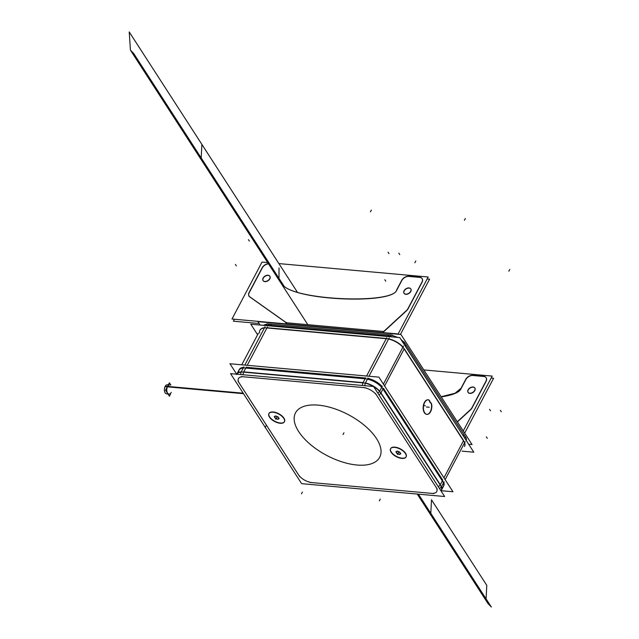 <?xml version="1.0" encoding="UTF-8"?>
<svg xmlns="http://www.w3.org/2000/svg" width="639" height="639" viewBox="0 0 639 639"><rect width="100%" height="100%" fill="white"/><g stroke="black" fill="none" stroke-linecap="round" stroke-linejoin="round"><path stroke-width="0.96" d="M260.041 330.115A14.601 7.069 -152.2 0 1 264.53 327.727A14.601 7.069 -152.2 0 0 260.041 330.115L260.456 329.325M247.221 365.3L267.022 327.735L386.379 338.462L267.022 327.735L386.379 338.462L267.022 327.735L247.221 365.3L267.437 326.944M402.977 347.041A14.601 7.069 -152.2 0 0 388.688 338.822A14.601 7.069 -152.2 0 1 402.977 347.041A14.601 7.069 -152.2 0 0 388.688 338.822A14.601 7.069 -152.2 0 1 402.977 347.041M463.587 440.567L404.247 348.718L384.614 385.964L404.247 348.718L463.587 440.567L404.247 348.718L463.587 440.567L443.953 477.812L463.587 440.567M464.569 446.302A14.601 7.069 -152.2 0 0 464.641 442.667A14.601 7.069 -152.2 0 1 464.569 446.302L464.984 445.511M243.675 367.273A14.601 7.069 -152.2 0 0 239.194 369.661A14.601 7.069 27.8 0 1 243.675 367.273A14.601 7.069 -152.2 0 0 238.85 372.273A14.601 7.069 27.8 0 1 243.675 367.273M365.532 378.008L246.175 367.281L365.532 378.008L246.175 367.281L365.532 378.008L363.096 382.617L243.739 371.89L246.175 367.281L243.739 371.89L363.096 382.617L365.532 378.008M382.13 386.587A14.601 7.069 -152.2 0 0 367.84 378.368A14.601 7.069 27.8 0 1 382.13 386.587A14.601 7.069 -152.2 0 0 367.84 378.368A14.601 7.069 27.8 0 1 382.13 386.587M442.739 480.113L383.4 388.264L442.739 480.113L383.4 388.264L442.739 480.113L440.311 484.721L380.972 392.873L383.4 388.264L380.972 392.873L440.311 484.721L442.739 480.113M428.21 399.822A3.682 2.101 -84.9 0 1 429.847 402.266A3.682 2.101 -84.9 0 0 428.21 399.822M430.135 402.434A3.682 2.101 -84.9 0 1 431.493 404.902A3.682 2.101 -84.9 0 0 430.135 402.434M428.154 399.814A7.301 4.169 -84.9 0 0 423.178 407.291A7.301 4.169 -84.9 0 0 427.531 414.28A7.301 4.169 -84.9 0 0 431.525 405.222A7.301 4.169 -84.9 0 1 426.844 414.352M426.716 414.344A7.301 4.169 -84.9 0 1 423.21 406.7A7.301 4.169 -84.9 0 1 428.018 399.798M443.722 485.848A14.601 7.069 -152.2 0 0 443.793 482.205A14.601 7.069 27.8 0 1 443.722 485.848L441.285 490.456A14.601 7.069 -152.2 0 0 441.357 486.806L444.057 481.694M390.613 448.698A8.762 4.241 -152.2 0 0 393.496 454.449A8.762 4.241 -152.2 0 0 401.979 458.163A8.762 4.241 -152.2 0 0 406.1 456.861M406.172 456.741A8.762 4.241 -152.2 0 0 403.449 450.942A8.762 4.241 -152.2 0 0 394.862 447.14A8.762 4.241 -152.2 0 0 390.669 448.57M268.963 413.537A8.762 4.241 -152.2 0 0 271.847 419.296A8.762 4.241 -152.2 0 0 280.329 423.01A8.762 4.241 -152.2 0 0 284.451 421.708M284.523 421.58A8.762 4.241 -152.2 0 0 281.799 415.789A8.762 4.241 -152.2 0 0 273.212 411.987A8.762 4.241 -152.2 0 0 269.019 413.409M397.051 453.394L395.98 451.741L397.306 451.086L399.702 452.077L400.773 453.73L399.447 454.393L397.051 453.394L395.98 451.741L397.306 451.086L399.702 452.077L400.773 453.73L399.447 454.393L397.051 453.394M275.401 418.241L274.331 416.588L275.657 415.925L278.053 416.924L279.123 418.577L277.797 419.232L275.401 418.241L274.331 416.588L275.657 415.925L278.053 416.924L279.123 418.577L277.797 419.232L275.401 418.241M460.591 389.518C458.443 392.785 451.997 395.245 441.253 396.891C451.997 395.245 458.443 392.785 460.591 389.518M465.759 379.734L460.711 389.311L465.759 379.734M472.908 375.5A5.751 3.81 -32.9 0 0 465.871 379.526A5.751 3.81 -32.9 0 1 472.908 375.5M473.132 375.516L483.483 376.451L473.132 375.516M486.335 380.772A5.751 3.81 -32.9 0 0 486.199 377.801A5.751 3.81 -32.9 0 0 483.723 376.467A5.751 3.81 -32.9 0 1 486.335 380.772M486.071 381.339L472.069 407.906L486.071 381.339M471.023 409.351A5.751 3.81 -32.9 0 0 471.774 408.409A5.751 3.81 -32.9 0 1 471.023 409.351M470.584 409.791L457.42 421.916L470.584 409.791M474.897 388.097A4.026 2.668 147.1 0 1 474.034 391.627A4.026 2.668 147.1 0 1 469.873 393.392A4.026 2.668 147.1 0 1 468.139 392.466M468.083 392.378A4.026 2.668 147.1 0 1 469.042 388.871A4.026 2.668 147.1 0 1 473.156 387.17A4.026 2.668 147.1 0 1 474.833 388.009M263.148 280.721A4.026 2.668 -32.9 0 0 264.889 281.647A4.026 2.668 -32.9 0 0 269.051 279.882A4.026 2.668 -32.9 0 0 269.906 276.352A4.026 2.668 -32.9 0 0 268.172 275.417A4.026 2.668 -32.9 0 0 264.059 277.126A4.026 2.668 -32.9 0 0 263.092 280.625M419.472 277.374L409.12 276.439L419.472 277.374M408.896 276.423A5.751 3.81 -32.9 0 0 401.851 280.449A5.751 3.81 -32.9 0 1 408.896 276.423M401.739 280.657L396.691 290.234L401.739 280.657M130.444 50.161L307.663 324.452L203.106 162.618L206.461 166.1L284.251 286.504C301.712 300.841 391.443 303.98 396.579 290.441C391.443 303.98 301.712 300.841 284.251 286.504L133.799 53.644L130.444 50.161L129.222 31.95L297.287 292.071L201.884 144.406L201.197 157.953M283.237 285.713L280.896 283.021M268.524 263.867A5.751 3.81 -32.9 0 0 262.294 267.901A5.751 3.81 -32.9 0 1 268.524 263.867M262.182 268.116L249.346 292.454L262.182 268.116M249.793 296.927L286.088 322.639L249.793 296.927A5.751 3.81 -32.9 0 1 249.234 292.67A5.751 3.81 -32.9 0 0 249.05 296.129M383.975 331.529L406.572 310.714L383.975 331.529M407.011 310.274A5.751 3.81 -32.9 0 0 407.754 309.332A5.751 3.81 -32.9 0 1 407.011 310.274M408.057 308.829L422.059 282.262L408.057 308.829M422.131 278.636A5.751 3.81 -32.9 0 0 419.703 277.39A5.751 3.81 -32.9 0 1 422.315 281.695A5.751 3.81 -32.9 0 0 422.187 278.724M404.12 293.389A4.026 2.668 -32.9 0 0 405.861 294.315A4.026 2.668 -32.9 0 0 410.022 292.55A4.026 2.668 -32.9 0 0 410.885 289.02A4.026 2.668 -32.9 0 0 409.144 288.093A4.026 2.668 -32.9 0 0 405.03 289.794A4.026 2.668 -32.9 0 0 404.072 293.301M243.187 393.193L165.277 386.196A4.585 2.62 95.1 0 0 164.487 391.02A4.585 2.62 95.1 0 0 166.611 393.864L169 394.071A4.585 2.62 -84.9 0 1 166.899 391.364A4.585 2.62 -84.9 0 1 167.546 386.627A4.585 2.62 -84.9 0 1 169.814 384.942L167.426 384.726A4.585 2.62 95.1 0 0 165.046 386.635L243.507 393.688M260.137 325.043L257.948 321.657L400.949 334.509L472.045 444.544L468.667 444.241M389.902 336.521L389.91 336.521A3.507 2.005 -84.9 0 1 391.763 334.996A3.507 2.005 -84.9 0 1 392.53 335.355M265.784 325.363A3.507 2.005 -84.9 0 1 267.637 323.845L391.763 334.996M404.407 342.328L466.119 437.851A3.507 2.324 -32.9 0 1 465.991 440.103L404.271 344.589A3.507 2.324 -32.9 0 0 404.407 342.328A3.507 2.324 -32.9 0 0 403.568 341.673M264.25 325.411A14.601 7.069 27.8 0 1 265.912 325.099M259.594 333.047A14.601 7.069 27.8 0 1 259.921 330.347A14.601 7.069 27.8 0 1 264.402 327.959M265.68 325.539L266.016 324.9L390.149 336.05L389.814 336.697M388.648 338.91L264.514 327.751M390.078 336.194A14.601 7.069 27.8 0 1 392.841 336.969M403.688 343.686A14.601 7.069 27.8 0 1 404.359 344.413M388.568 339.053A14.601 7.069 27.8 0 1 402.858 347.273M464.657 442.635L402.937 347.113M464.521 442.891A14.601 7.069 27.8 0 1 464.449 446.533M473.811 452.212L462.013 451.15L473.811 452.212L399.758 337.592L250.8 324.205L257.605 334.74L250.8 324.205L399.758 337.592L473.811 452.212M238.778 370.452A14.601 7.069 27.8 0 1 243.259 368.064M389.183 337.887L368.959 376.243M265.049 326.729L244.833 365.085M367.497 379.015L243.371 367.856M367.425 379.159A14.601 7.069 27.8 0 1 381.715 387.378M465.192 441.613L445.143 479.649M403.481 346.09L383.424 384.127M443.514 482.741L381.795 387.218M443.37 482.996A14.601 7.069 27.8 0 1 443.306 486.638M441.565 489.865L441.022 490.912A14.601 7.069 -152.2 0 0 441.158 490.712L452.963 491.758L441.166 490.696A14.601 7.069 -152.2 0 0 441.206 487.022M452.963 491.758L378.903 377.138L229.944 363.751L378.903 377.138L452.963 491.758M236.686 374.182L229.944 363.751L236.686 374.182M431.652 404.231A7.301 4.169 -84.9 0 1 426.98 414.368A7.301 4.169 -84.9 0 1 423.481 406.723A7.301 4.169 -84.9 0 1 428.29 399.822A7.301 4.169 -84.9 0 1 428.889 399.958M430.151 402.602A3.682 2.101 95.1 0 0 428.378 399.838A3.682 2.101 95.1 0 0 428.29 399.83M429.991 402.354A3.682 2.101 -84.9 0 1 430.007 402.354A3.682 2.101 -84.9 0 1 431.788 405.246M301.64 483.667L444.64 496.519L373.551 386.483L230.551 373.631L301.64 483.667M379.909 390.796L379.901 390.788A3.507 2.324 147.1 0 1 377.745 392.985M441.621 486.303A3.507 2.324 147.1 0 1 439.464 488.5M365.628 382.593L365.612 382.585A3.507 2.005 95.1 0 0 364.901 385.7M241.494 371.435A3.507 2.005 95.1 0 0 240.767 374.55M441.365 486.814L379.646 391.292L382.346 386.18M379.542 391.427A14.601 7.069 -152.2 0 0 373.623 386.603M373.4 386.467A14.601 7.069 -152.2 0 0 365.3 383.232M368.048 377.968L365.356 383.088L241.222 371.93L243.922 366.818M241.151 372.13A14.601 7.069 -152.2 0 0 236.821 374.19M394.287 447.364A8.762 4.241 27.8 0 1 403.113 451.03A8.762 4.241 27.8 0 1 406.037 456.989A8.762 4.241 27.8 0 1 401.388 458.363M402.29 458.443A8.762 4.241 27.8 0 1 393.456 454.784A8.762 4.241 27.8 0 1 390.541 448.818A8.762 4.241 27.8 0 1 395.182 447.444M272.637 412.211A8.762 4.241 27.8 0 1 281.464 415.877A8.762 4.241 27.8 0 1 284.387 421.836A8.762 4.241 27.8 0 1 279.738 423.21M280.641 423.29A8.762 4.241 27.8 0 1 271.807 419.623A8.762 4.241 27.8 0 1 268.891 413.665A8.762 4.241 27.8 0 1 273.532 412.291M400.038 452.875A2.149 1.038 27.8 0 1 399.215 454.153A2.149 1.038 27.8 0 1 396.531 452.564M395.9 451.813L397.019 453.53M396.643 452.731A2.149 1.038 27.8 0 1 397.466 451.454A2.149 1.038 27.8 0 1 400.15 453.043M397.282 451.174L395.9 451.861M399.694 452.204L397.202 451.166M400.741 453.866L399.631 452.148M399.367 454.505L400.741 453.818M396.947 453.482L399.439 454.513M278.388 417.722A2.149 1.038 27.8 0 1 277.566 419A2.149 1.038 27.8 0 1 274.882 417.403M274.251 416.66L275.369 418.377M274.994 417.571A2.149 1.038 27.8 0 1 275.816 416.293A2.149 1.038 27.8 0 1 278.5 417.89M275.633 416.013L274.251 416.7M278.045 417.043L275.553 416.013M279.091 418.713L277.981 416.995M277.717 419.352L279.091 418.665M275.297 418.321L277.789 419.36M423.841 369.941L492.19 376.083L463.259 430.95M473.267 387.018A4.026 2.668 -32.9 0 0 468.97 388.656A4.026 2.668 -32.9 0 0 468.02 392.29A4.026 2.668 -32.9 0 0 469.992 393.233M469.537 393.193A4.026 2.668 -32.9 0 0 473.834 391.555A4.026 2.668 -32.9 0 0 474.785 387.921A4.026 2.668 -32.9 0 0 472.812 386.978M491.159 378.032L493.596 378.256L464.665 433.122M470.927 409.2L457.308 421.74M472.061 407.514A5.751 3.81 147.1 0 1 470.272 409.799M486.239 380.636L471.678 408.257M483.38 376.275A5.751 3.81 147.1 0 1 486.087 377.625A5.751 3.81 147.1 0 1 485.84 381.379M472.572 375.301L483.835 376.315M465.647 379.566A5.751 3.81 147.1 0 1 473.02 375.349M465.871 379.135L460.479 389.351M460.887 388.416L454.976 393.273L441.142 396.715M418.417 494.163L491.359 607.05L488.004 603.567L417.243 494.059L432.723 518.005L436.078 521.488L418.417 494.163M486.095 598.903L486.782 585.356L431.501 499.794L430.814 513.349M259.146 323.502L233.395 321.193L234.425 319.236M400.429 334.461L429.576 279.171L427.148 278.955M267.829 275.233A4.026 2.668 147.1 0 1 269.794 276.176A4.026 2.668 147.1 0 1 268.843 279.81A4.026 2.668 147.1 0 1 264.554 281.448M265.001 281.487A4.026 2.668 147.1 0 1 263.036 280.545A4.026 2.668 147.1 0 1 263.987 276.911A4.026 2.668 147.1 0 1 268.284 275.273M278.884 263.587L428.178 277.007L398.153 333.949L231.989 319.021L262.014 262.07L267.693 262.581M408.8 287.901A4.026 2.668 147.1 0 1 410.765 288.844A4.026 2.668 147.1 0 1 409.815 292.478A4.026 2.668 147.1 0 1 405.525 294.116M405.981 294.156A4.026 2.668 147.1 0 1 404.008 293.213A4.026 2.668 147.1 0 1 404.958 289.579A4.026 2.668 147.1 0 1 409.256 287.941M421.828 282.302A5.751 3.81 -32.9 0 0 422.075 278.548A5.751 3.81 -32.9 0 0 419.36 277.198M407.658 309.18L422.227 281.559M406.252 310.722A5.751 3.81 -32.9 0 0 408.049 308.437M383.408 331.777L406.907 310.123M383.975 331.146L383.049 332.903M286.232 322.36L285.306 324.117M248.954 296.24L286.847 323.086M249.234 292.287A5.751 3.81 -32.9 0 0 248.986 296.041A5.751 3.81 -32.9 0 0 249.841 296.863M262.437 267.23L248.859 292.997M268.412 263.691A5.751 3.81 -32.9 0 0 262.07 267.941M283.141 285.569C298.086 300.897 396.236 304.172 396.875 289.339M401.851 280.058L396.468 290.274M409.008 276.272A5.751 3.81 -32.9 0 0 401.635 280.489M419.823 277.238L408.561 276.224M170.845 385.037L169.415 382.817L165.525 390.197L169.399 396.196L170.453 394.207M271.136 324.836A3.507 2.005 95.1 0 0 268.412 325.115L268.068 325.754L268.284 325.339L387.641 336.066L387.426 336.481L387.761 335.842A3.507 2.005 95.1 0 1 389.383 334.78A3.507 2.005 95.1 0 0 387.769 335.842M405.589 344.165A3.507 2.324 147.1 0 1 405.629 346.082A3.507 2.324 147.1 0 0 405.589 344.165L464.928 436.014A3.507 2.324 147.1 0 1 464.968 437.931A3.507 2.324 147.1 0 0 463.419 435.199M264.858 325.467A14.601 7.069 27.8 0 1 265.792 325.331A14.601 7.069 27.8 0 0 264.858 325.467M389.958 336.426A14.601 7.069 27.8 0 1 391.667 336.865A14.601 7.069 27.8 0 0 389.958 336.426M405.509 346.33L464.801 438.266L405.509 346.33M366.578 376.028L386.795 337.672M441.749 487.605A14.601 7.069 -152.2 0 0 443.793 482.205A14.601 7.069 27.8 0 1 441.749 487.605M427.363 407.075L429.248 407.243M426.445 406.987L428.33 407.155M427.108 407.051L428.985 407.219M423.633 405.613L425.286 405.757M431.453 493.34A11.095 5.376 -152.2 0 0 436.014 487.174L376.675 395.333A11.095 5.376 -152.2 0 0 363.096 387.538L243.739 376.81A11.095 5.376 -152.2 0 0 239.178 382.977L298.517 474.817A11.095 5.376 -152.2 0 0 312.096 482.613L431.453 493.34A11.095 5.376 -152.2 0 0 436.014 487.174L376.675 395.333A11.095 5.376 -152.2 0 0 363.096 387.538L243.739 376.81A11.095 5.376 -152.2 0 0 239.178 382.977L298.517 474.817A11.095 5.376 -152.2 0 0 312.096 482.613L431.453 493.34M318.254 405.134A47.598 23.06 27.8 0 1 376.507 438.57A47.598 23.06 27.8 0 1 356.937 465.016A47.598 23.06 27.8 0 1 298.685 431.581A47.598 23.06 27.8 0 1 318.254 405.134A47.598 23.06 27.8 0 1 376.507 438.57A47.598 23.06 27.8 0 1 356.937 465.016A47.598 23.06 27.8 0 1 298.685 431.581A47.598 23.06 27.8 0 1 318.254 405.134M401.979 458.163A8.762 4.241 -152.2 0 0 405.581 453.299A8.762 4.241 -152.2 0 0 394.862 447.14A8.762 4.241 -152.2 0 0 391.26 452.005A8.762 4.241 -152.2 0 0 401.979 458.163M280.329 423.01A8.762 4.241 -152.2 0 0 283.932 418.138A8.762 4.241 -152.2 0 0 273.212 411.987A8.762 4.241 -152.2 0 0 269.61 416.852A8.762 4.241 -152.2 0 0 280.329 423.01M438.274 486.662A3.507 2.324 -32.9 0 0 440.167 484.961A3.507 2.324 -32.9 0 1 438.274 486.662M378.935 394.822A3.507 2.324 -32.9 0 0 380.828 393.121A3.507 2.324 -32.9 0 1 378.935 394.822M362.513 385.493A3.507 2.005 -84.9 0 1 362.976 382.873A3.507 2.005 -84.9 0 0 362.513 385.493M243.619 372.146A3.507 2.005 -84.9 0 0 243.155 374.766A3.507 2.005 -84.9 0 1 243.619 372.146L246.303 367.026M379.694 391.196A14.601 7.069 -152.2 0 0 365.412 382.977A14.601 7.069 -152.2 0 1 379.694 391.196M437.204 489.011L375.484 393.496M365.484 387.745L241.35 376.595M237.988 381.14L299.707 476.654M309.707 482.397L433.841 493.556M362.968 382.873L365.66 377.753M398.416 452.652L397.482 454.433L398.416 452.652M276.767 417.499L275.832 419.272L276.767 417.499M469.873 393.392A4.026 2.668 147.1 0 1 468.227 389.982A4.026 2.668 147.1 0 1 473.156 387.17A4.026 2.668 147.1 0 1 474.801 390.573A4.026 2.668 147.1 0 1 469.873 393.392M379.334 500.872L380.269 499.091M509.778 269.45L508.836 271.232M487.301 438.338L486.367 436.892M501.311 411.772L500.377 410.326M490.504 410.797L489.57 409.351M301.448 493.867L302.383 492.086M415.797 261L414.855 262.781M405.861 294.315A4.026 2.668 -32.9 0 0 410.789 291.496A4.026 2.668 -32.9 0 0 409.144 288.093A4.026 2.668 -32.9 0 0 404.215 290.905A4.026 2.668 -32.9 0 0 405.861 294.315M264.889 281.647A4.026 2.668 -32.9 0 0 269.818 278.828A4.026 2.668 -32.9 0 0 268.172 275.417A4.026 2.668 -32.9 0 0 263.236 278.237A4.026 2.668 -32.9 0 0 264.889 281.647M383.696 331.505L286.384 322.759L383.696 331.505M278.987 278.356L279.027 267.941M398.824 253.156L399.758 254.602M384.822 279.722L385.756 281.168M265.129 427.571L266.064 425.79M371.371 210.071L370.436 211.844M235.4 264.41L236.334 265.856M248.459 239.641L249.394 241.087M388.017 252.181L388.951 253.627M343.015 434.568L343.95 432.787M465.352 218.514L464.417 220.295M243.347 393.44L167.546 386.627A4.585 2.62 -84.9 0 0 167.538 393.057A4.585 2.62 -84.9 0 0 171.268 392.394M389.383 334.78L270.025 324.061A3.507 2.005 95.1 0 0 268.412 325.115M268.068 325.754L268.284 325.339L387.641 336.066L387.426 336.481M241.246 371.882A14.601 7.069 -152.2 0 0 236.805 374.19M266.671 324.157L264.219 324.939M264.075 325.011L263.5 325.347M404.615 342.839L400.925 339.405L404.615 342.839M397.738 337.408L391.268 335.06L397.738 337.408M466.55 440.974L466.334 439.177M258.444 333.143L241.75 364.805L258.444 333.143M236.757 374.27L239.194 369.661M441.158 490.712L443.849 485.592M236.63 374.518L239.321 369.406"/></g></svg>
